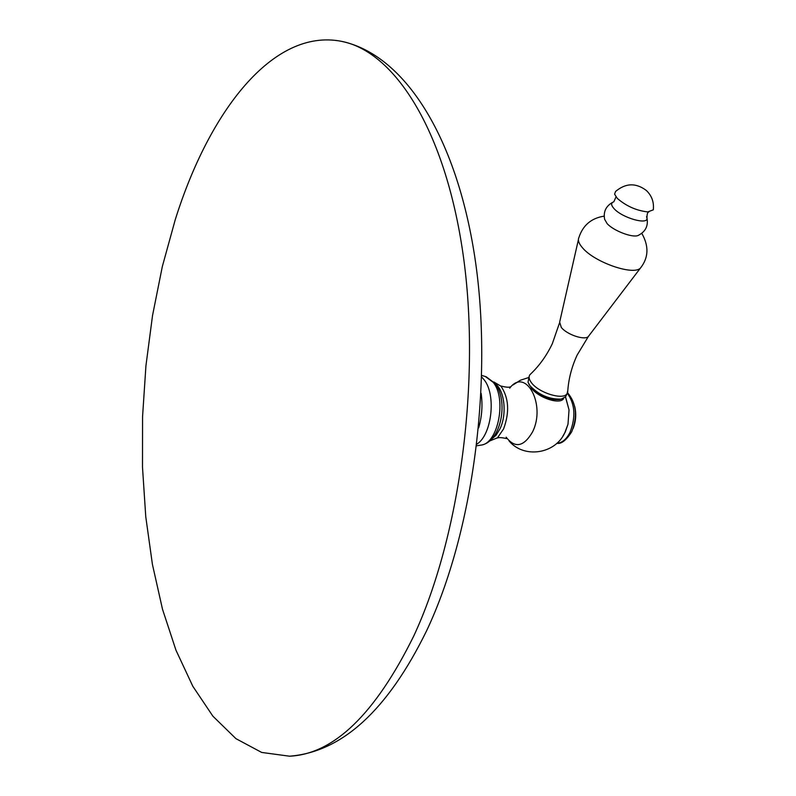 <?xml version="1.0" encoding="UTF-8"?>
<svg xmlns="http://www.w3.org/2000/svg" width="796" height="796" viewBox="0 0 796 796"><rect width="100%" height="100%" fill="white"/><g stroke="black" fill="none" stroke-linecap="round" stroke-linejoin="round"><path stroke-width="1.19" d="M413.731 636.054C460.128 536.663 481.152 379.135 463.033 253.944C444.964 128.474 393.741 51.223 341.285 41.292C272.73 28.019 209.01 111.719 175.21 219.835L162.324 266.551L152.543 315.465L145.937 365.752L142.564 416.606L142.494 467.212L145.768 516.763L152.424 564.414L162.503 609.238L175.976 650.223L192.811 686.261L212.88 716.171L235.954 738.668L261.685 752.439L289.535 756.2C333.793 754.14 375.195 714.082 413.731 636.054M491.401 439.332L496.127 435.163L500.057 428.696C507.102 414.149 504.594 390.538 495.43 383.941M506.594 438.576C501.749 437.501 498.664 437.322 497.331 438.039L503.579 428.935C509.729 412.189 508.863 397.94 500.973 386.189L493.819 381.961M497.231 437.89L489.55 441.044M562.931 436.029L565.289 431.969L567.996 424.218L569.031 409.91L565.717 397.483M559.896 399.403L558.981 399.612C548.434 399.97 539.081 395.99 530.922 387.652C538.494 398.189 560.911 405.154 563.717 398.298M529.211 384.677L528.793 383.98M573.09 428.517C575.946 421.313 576.483 413.93 574.692 406.388M558.981 399.612L561.22 399.095C549.489 399.493 539.081 395.065 529.997 385.801L528.017 382.259L529.221 376.15M561.22 399.095L565.598 396.756L566.205 395.483M559.399 323.226L552.315 343.723C546.713 355.424 539.579 365.444 530.892 373.772L529.818 374.836C528.484 376.866 529.012 379.493 531.43 382.697C538.673 392.886 563.289 400.438 567.06 393.692L567.777 390.687M638.83 235.178L637.914 235.566C632.004 237.875 613.427 230.681 607.139 223.626L604.622 219.288C603.209 211.696 605.965 205.995 612.91 202.184M653.297 209.836L647.745 211.925C636.432 210.632 626.303 206.134 617.338 198.423L614.592 194.184L615.547 191.488C625.656 182.99 635.924 182.652 646.342 190.473C651.825 195.746 654.133 202.204 653.297 209.836L653.436 208.622M478.625 427.969C481.968 416.606 482.794 405.055 481.132 393.324M481.749 377.085L484.137 379.801C496.415 394.776 491.858 434.895 476.904 444.128M485.321 376.518L493.231 382.349C506.883 398.667 498.137 443.471 481.192 445.083L480.346 445.213M509.699 388.159C525.718 366.747 546.325 404.786 532.514 431.979C523.828 446.825 515.042 448.566 506.147 437.193M567.329 393.264C575.02 404.03 575.916 417.034 570.035 432.288C566.453 439.322 562.046 442.994 556.792 443.312C561.23 444.208 566.205 440.367 571.697 431.8C577.797 416.278 576.413 403.254 567.568 392.726M588.931 335.743L588.353 336.499C584.791 340.628 566.861 334.638 561.319 327.445L559.648 322.141L578.393 239.725M604.174 216.144C591.299 218.124 582.861 225.298 578.861 237.656C577.627 240.302 578.911 243.765 582.702 248.034C594.92 262.541 633.735 275.854 640.511 267.983L641.616 266.521M616.005 196.891L613.825 201.806C610.801 202.89 610.91 205.219 614.174 208.781C622.581 218.124 648.68 225.358 646.949 217.935L646.561 216.651M289.535 756.2C342.011 752.031 387.702 710.221 426.596 630.79C473.421 531.827 493.45 379.652 474.834 257.307C456.217 135.33 403.751 54.267 341.285 41.292M481.799 375.443L486.137 376.757L495.012 383.393C508.753 400.597 501.371 441.86 481.192 445.083L476.704 445.77M500.973 386.189L501.092 386.06C505.898 387.264 508.982 387.533 510.335 386.856M567.996 424.218L564.752 432.875C555.111 454.118 523.818 458.834 509.022 440.885M569.031 409.91L565.468 396.935M513.072 384.926L520.345 380.249L528.574 377.563M567.06 393.692L565.598 396.756M641.795 233.367C649.058 246.123 648.631 257.665 640.511 267.983L588.353 336.499L577.14 355.076C571.548 367.205 568.394 379.642 567.677 392.388M637.914 235.566C645.466 231.865 648.481 225.994 646.949 217.935C646.989 213.995 647.645 211.985 648.909 211.925L647.745 211.925"/></g></svg>
